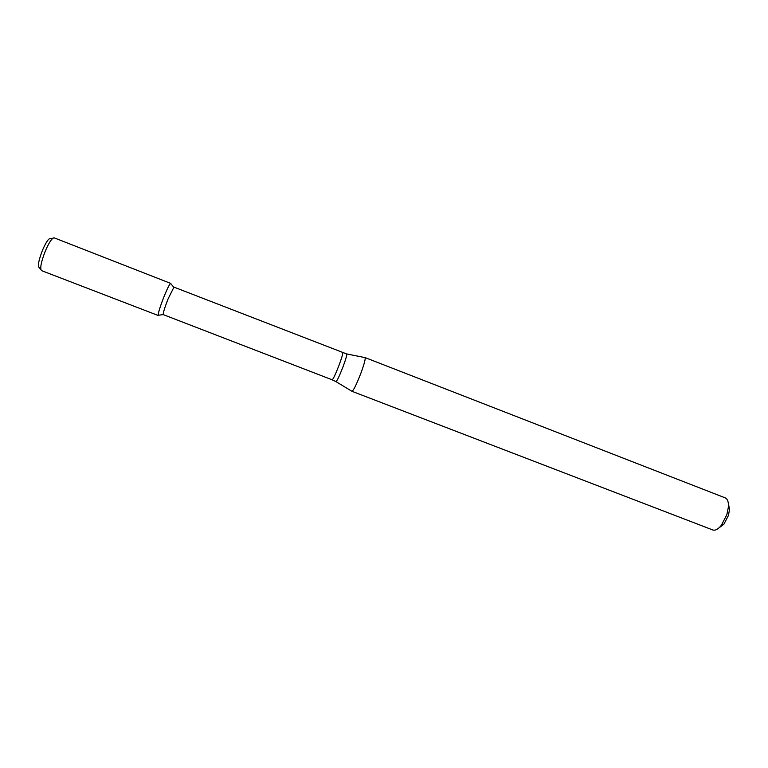 <?xml version="1.0" encoding="UTF-8"?>
<svg xmlns="http://www.w3.org/2000/svg" width="768" height="768" viewBox="0 0 768 768"><rect width="100%" height="100%" fill="white"/><g stroke="black" fill="none" stroke-linecap="round" stroke-linejoin="round"><path stroke-width="1.15" d="M158.323 315.533L158.851 315.187L158.179 315.283C158.227 312.71 160.138 306.566 163.91 296.88C167.04 289.171 169.258 284.659 170.544 283.344L54.182 237.85C52.118 237.84 49.171 242.218 45.35 250.963C41.098 261.974 39.821 268.522 41.51 270.614L158.323 315.533C157.862 313.93 159.725 307.709 163.91 296.88C167.462 288.173 169.766 283.642 170.813 283.258M332.189 379.814L163.162 314.592C163.238 312.374 164.89 307.123 168.115 298.829L173.981 287.126L346.608 353.933C347.222 354.307 346.061 358.512 343.123 366.538C339.312 376.339 336.902 381.36 335.904 381.59L332.189 379.814C333.293 379.037 335.606 374.112 339.11 365.04C341.837 357.648 343.018 353.549 342.662 352.742M360.96 373.018C364.31 363.782 365.674 358.637 365.04 357.571L725.213 497.866C727.584 498.95 728.65 501.965 728.419 506.928L726.854 514.704L721.267 525.427C718.09 529.258 715.267 530.765 712.79 529.968L351.984 391.306C353.578 390.432 356.573 384.336 360.96 373.018M336.029 381.667L351.984 391.306M718.79 528.029L723.85 524.285L728.314 515.731L729.562 509.53L728.342 503.338M40.81 269.491L39.389 267.802C37.478 266.477 38.525 260.582 42.538 250.118C46.205 241.766 48.941 237.898 50.726 238.502L52.915 238.214M173.75 287.213L170.544 283.344M163.162 314.592L158.179 315.283M346.752 353.962L364.886 357.571M729.562 509.53L728.419 506.928M723.85 524.285L721.267 525.427"/></g></svg>
